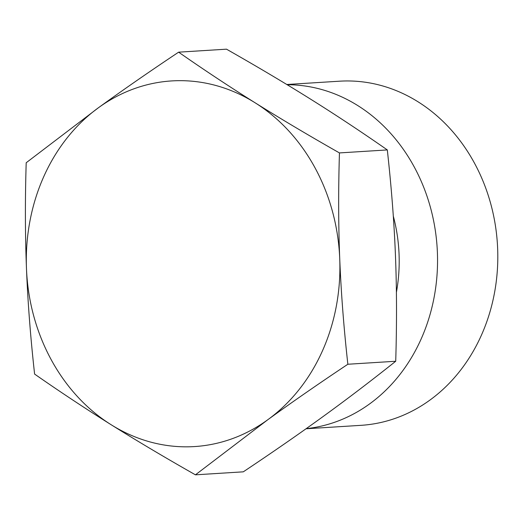 <?xml version="1.0" encoding="UTF-8"?>
<svg xmlns="http://www.w3.org/2000/svg" width="524" height="524" viewBox="0 0 524 524"><rect width="100%" height="100%" fill="white"/><g stroke="black" fill="none" stroke-linecap="round" stroke-linejoin="round"><path stroke-width="0.79" d="M195.432 474.829C165.067 457.596 136.954 440.887 111.095 424.702A183.177 156.683 -93.6 0 0 267.718 419.789L195.432 474.829L243.293 471.829C273.07 451.976 299.787 433.459 323.432 416.292L323.505 416.239C347.17 399.085 371.234 380.758 395.718 361.252C396.858 323.459 396.766 288.154 395.443 255.339C394.159 222.53 391.448 187.389 387.315 149.923C361.318 131.819 335.819 114.939 310.824 99.298C285.875 83.657 257.762 66.948 226.486 49.171L178.625 52.171C203.797 69.731 229.296 86.604 255.116 102.796A183.177 156.683 -93.6 0 0 98.486 107.708A183.177 156.683 -93.6 0 0 26.475 268.661A183.177 156.683 -93.6 0 0 111.095 424.702C85.274 408.51 59.775 391.638 34.604 374.077C30.556 337.751 27.844 302.61 26.475 268.661C25.145 234.7 25.054 199.402 26.2 162.748L98.486 107.708C123.002 89.938 149.713 71.428 178.625 52.171M255.116 102.796C280.975 118.981 309.094 135.69 339.454 152.923C338.314 189.577 338.406 224.881 339.735 258.836A183.177 156.683 -93.6 0 0 255.116 102.796M339.735 258.836C341.104 292.792 343.816 327.926 347.857 364.252C318.946 383.509 292.235 402.019 267.718 419.789A183.177 156.683 -93.6 0 0 339.735 258.836M339.454 152.923L387.315 149.923M347.857 364.252L395.718 361.252M306.206 428.652A172.403 147.467 -93.6 0 0 369.689 403.853A172.403 147.467 -93.6 0 0 431.186 210.222A172.403 147.467 -93.6 0 0 287.185 84.731M286.805 84.502L339.441 81.2A172.403 147.467 86.4 0 1 490.228 201.963A172.403 147.467 86.4 0 1 429.942 400.074A172.403 147.467 86.4 0 1 361.023 425.331L306.023 428.783M396.399 292.346A150.506 128.74 -93.6 0 0 393.301 216.104"/></g></svg>
